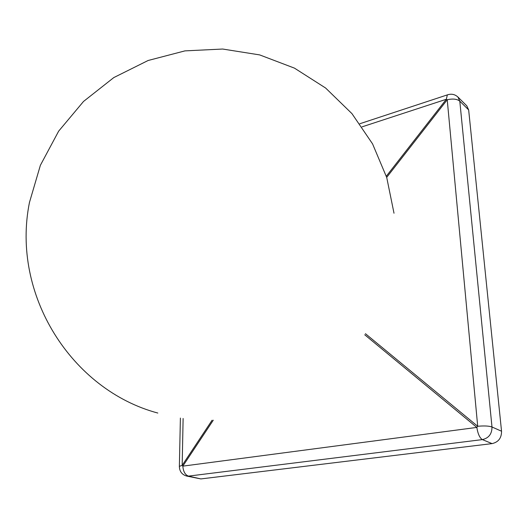 <?xml version="1.0" encoding="UTF-8"?>
<svg xmlns="http://www.w3.org/2000/svg" width="528" height="528" viewBox="0 0 528 528"><rect width="100%" height="100%" fill="white"/><g stroke="black" fill="none" stroke-linecap="round" stroke-linejoin="round"><path stroke-width="0.79" d="M364.723 334.778L476.837 427.416L477.701 426.274C484.156 425.687 488.915 425.924 491.99 426.987L501.541 431.224L468.659 109.91L459.796 101.145L491.99 426.987C492.004 433.897 488.796 438.108 482.368 439.6L188.47 476.117L200.871 478.922L492.07 443.612L482.368 439.6C479.734 437.983 477.886 433.924 476.837 427.416L182.82 466.138C183.302 471.583 185.183 474.91 188.47 476.117L186.556 476.032L200.871 478.922M468.659 109.91L466.772 105.811L457.901 97.007L459.796 101.145C456.984 98.96 452.793 98.505 447.229 99.766L446.332 99.264L362.056 126.852M183.117 418.473L182.173 465.373L182.82 466.138L213.272 420.202M501.541 431.224C501.574 438.029 498.419 442.154 492.07 443.612M179.355 466.752L179.368 466.343L182.173 465.373L212.091 420.229M365.429 333.676L477.701 426.274L447.229 99.766L386.687 177.388M386.318 176.213L446.332 99.264L447.348 94.888L448.061 94.644M394.007 213.226L386.734 177.533L372.57 143.893L351.958 113.639L325.611 88.018L294.459 68.132L259.69 54.912L222.677 49.038L184.952 50.879L148.117 60.496L113.791 77.583L83.516 101.462L58.667 131.135L40.379 165.297L29.462 202.435C10.864 294.763 71.742 390.086 157.813 413.048M180.391 418.07L179.368 466.343C179.5 471.365 181.896 474.599 186.556 476.032M457.901 97.007C454.872 94.268 451.354 93.562 447.348 94.888L359.845 123.737"/></g></svg>
